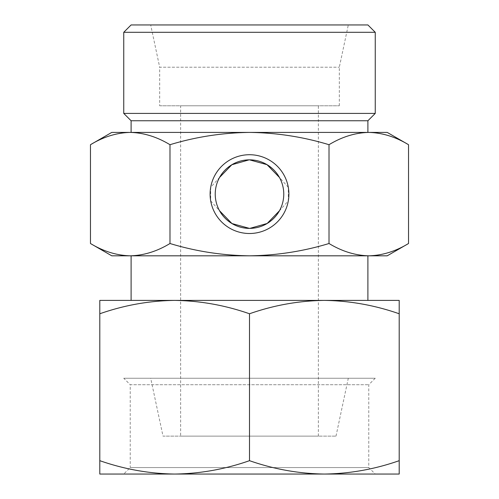 <?xml version="1.0" encoding="UTF-8"?>
<svg xmlns="http://www.w3.org/2000/svg" width="499" height="499" viewBox="0 0 499 499"><rect width="100%" height="100%" fill="white"/><g stroke="black" fill="none" stroke-linecap="round" stroke-linejoin="round"><path stroke-width="0.37" stroke-dasharray="2.5 1.87" d="M399.2 313.771L399.2 300.398L324.35 300.398C349.861 300.76 374.811 305.213 399.2 313.771L399.2 460.677C374.755 469.216 349.805 473.676 324.35 474.05C298.839 473.688 273.889 469.235 249.5 460.677C225.055 469.216 200.105 473.676 174.65 474.05C149.139 473.688 124.189 469.235 99.8 460.677L99.8 474.05L324.35 474.05L174.65 474.05M99.8 300.398L99.8 313.771C124.245 305.232 149.195 300.772 174.65 300.398L99.8 300.398M324.35 474.05L399.2 474.05L399.2 460.677M180.638 105.788L318.362 105.788L180.638 105.788L180.638 436.126L318.362 436.126L180.638 436.126M210.69 200.879L219.56 210.771A34.269 34.269 0 0 1 219.56 177.451L210.69 187.343L210.69 200.879A39.39 39.39 0 0 1 210.69 187.343M288.31 187.343L279.44 177.451A34.269 34.269 0 0 1 279.44 210.771L288.31 200.879L288.31 187.343A39.39 39.39 0 0 1 288.31 200.879M249.45 228.38L249.887 228.374M387.224 132.41L368.773 132.41C382.321 132.74 395.576 136.845 408.531 144.71M329.016 144.71C341.996 136.857 355.251 132.753 368.773 132.41L249.5 132.41C276.677 132.778 303.18 136.876 329.016 144.71L329.016 243.512C303.174 251.353 276.671 255.451 249.5 255.812C222.323 255.444 195.82 251.346 169.984 243.512C157.004 251.365 143.749 255.469 130.227 255.812C116.679 255.482 103.424 251.377 90.469 243.512M90.469 144.71C103.455 136.857 116.704 132.753 130.227 132.41L111.776 132.41M387.224 255.812L111.776 255.812M408.531 243.512C395.545 251.365 382.296 255.469 368.773 255.812C355.226 255.482 341.971 251.377 329.016 243.512M375.248 378.242L368.767 384.723L368.767 467.569L375.248 474.05L123.752 474.05L130.233 467.569L368.767 467.569L130.233 467.569L130.233 384.723L368.767 384.723L130.233 384.723L123.752 378.242L375.248 378.242L123.752 378.242M150.698 378.242L348.302 378.242L150.698 378.242L163.005 436.126L335.995 436.126L163.005 436.126M159.68 105.788L339.32 105.788L159.68 105.788L159.68 67.209L339.32 67.209L159.68 67.209L150.698 24.95L348.302 24.95L150.698 24.95M367.9 24.95L131.1 24.95M375.248 32.298L123.752 32.298M375.248 113.41L123.752 113.41M367.9 120.758L131.1 120.758M131.1 132.41L367.9 132.41L131.1 132.41M249.5 132.41L130.227 132.41C143.774 132.74 157.029 136.845 169.984 144.71C195.826 136.869 222.329 132.771 249.5 132.41M131.1 255.812L367.9 255.812L131.1 255.812M174.65 300.398L324.35 300.398L174.65 300.398C200.161 300.76 225.111 305.213 249.5 313.771C273.945 305.232 298.895 300.772 324.35 300.398M367.9 300.398L131.1 300.398M169.984 243.512L169.984 144.71M99.8 460.677L99.8 313.771M249.5 460.677L249.5 313.771M318.362 436.126L318.362 105.788M335.995 436.126L348.302 378.242M339.32 105.788L339.32 67.209L348.302 24.95"/><path stroke-width="0.75" d="M399.2 313.771C374.755 305.232 349.805 300.772 324.35 300.398L399.2 300.398L399.2 474.05L324.35 474.05C349.861 473.688 374.811 469.235 399.2 460.677M324.35 300.398C298.839 300.76 273.889 305.213 249.5 313.771C225.055 305.232 200.105 300.772 174.65 300.398L367.9 300.398L367.9 255.812M174.65 300.398C149.139 300.76 124.189 305.213 99.8 313.771L99.8 300.398L174.65 300.398L131.1 300.398L131.1 255.812M123.752 474.05L174.65 474.05L99.8 474.05L99.8 460.677C124.245 469.216 149.195 473.676 174.65 474.05L375.248 474.05M279.44 177.451L267.034 164.67L249.5 159.842A34.269 34.269 0 0 1 279.178 211.245A34.269 34.269 0 0 1 219.822 211.245A34.269 34.269 0 0 1 249.5 159.842M249.113 159.848L231.823 164.757L219.56 177.451M219.56 210.771L231.941 223.54L249.45 228.38M249.887 228.374L267.177 223.465L279.44 210.771M408.531 144.71C395.545 136.857 382.296 132.753 368.773 132.41L387.224 132.41L408.531 144.71L408.531 243.512C395.576 251.377 382.321 255.482 368.773 255.812L387.224 255.812L408.531 243.512M368.773 132.41C355.226 132.74 341.971 136.845 329.016 144.71C303.174 136.869 276.671 132.771 249.5 132.41L368.773 132.41M249.5 132.41C222.323 132.778 195.82 136.876 169.984 144.71C157.004 136.857 143.749 132.753 130.227 132.41L249.5 132.41M90.469 144.71L111.776 132.41L130.227 132.41C116.679 132.74 103.424 136.845 90.469 144.71L90.469 243.512C103.455 251.365 116.704 255.469 130.227 255.812C143.774 255.482 157.029 251.377 169.984 243.512C195.826 251.353 222.329 255.451 249.5 255.812C276.677 255.444 303.18 251.346 329.016 243.512C341.996 251.365 355.251 255.469 368.773 255.812L111.776 255.812L90.469 243.512M131.1 24.95L367.9 24.95L375.248 32.298L123.752 32.298L131.1 24.95M131.1 132.41L131.1 120.758L123.752 113.41L375.248 113.41L375.248 32.298M123.752 113.41L123.752 32.298M131.1 120.758L367.9 120.758L375.248 113.41M174.65 474.05C200.161 473.688 225.111 469.235 249.5 460.677C273.945 469.216 298.895 473.676 324.35 474.05M169.984 243.512L169.984 144.71M249.5 154.721A39.39 39.39 0 0 1 283.613 213.809A39.39 39.39 0 0 1 215.387 213.809A39.39 39.39 0 0 1 249.5 154.721M329.016 243.512L329.016 144.71M99.8 460.677L99.8 313.771M249.5 460.677L249.5 313.771M367.9 132.41L367.9 120.758"/></g></svg>
